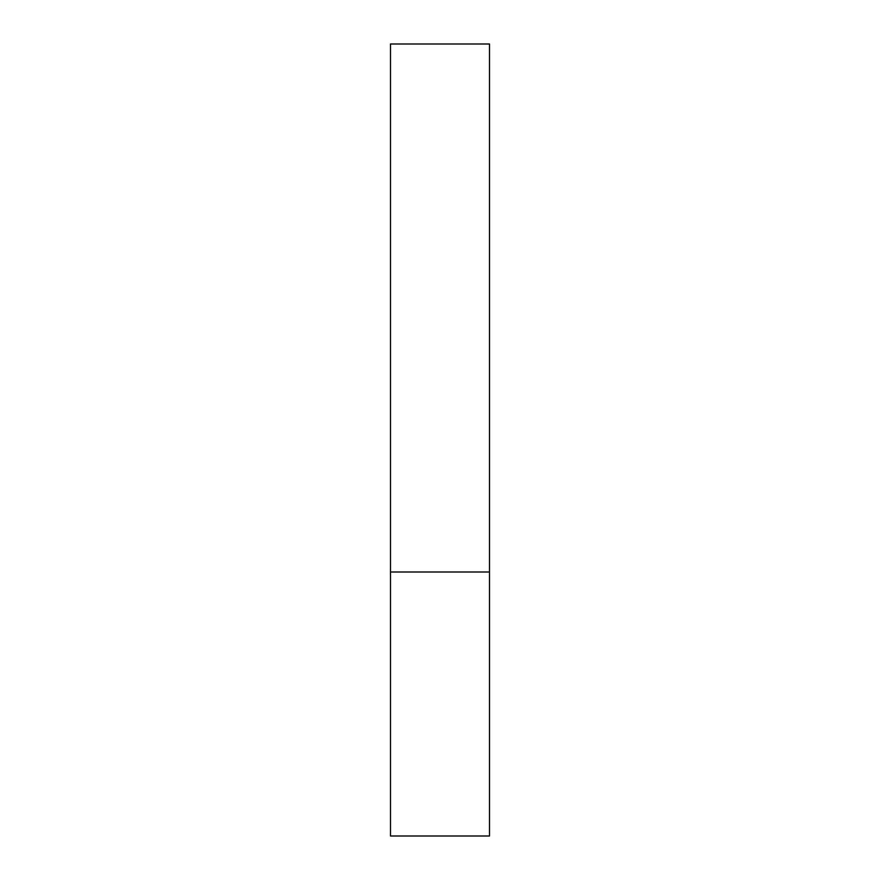 <?xml version="1.0" encoding="UTF-8"?>
<svg xmlns="http://www.w3.org/2000/svg" width="880" height="880" viewBox="0 0 880 880"><rect width="100%" height="100%" fill="white"/><g stroke="black" fill="none" stroke-linecap="round" stroke-linejoin="round"><path stroke-width="0.66" stroke-dasharray="4.4 3.3" d="M440 572L489.5 572L440 572M390.5 836L489.5 836M489.5 44L390.5 44"/><path stroke-width="1.32" d="M489.5 572L390.5 572L489.5 572L489.5 44L390.5 44L390.5 836L489.5 836L489.5 572"/></g></svg>
